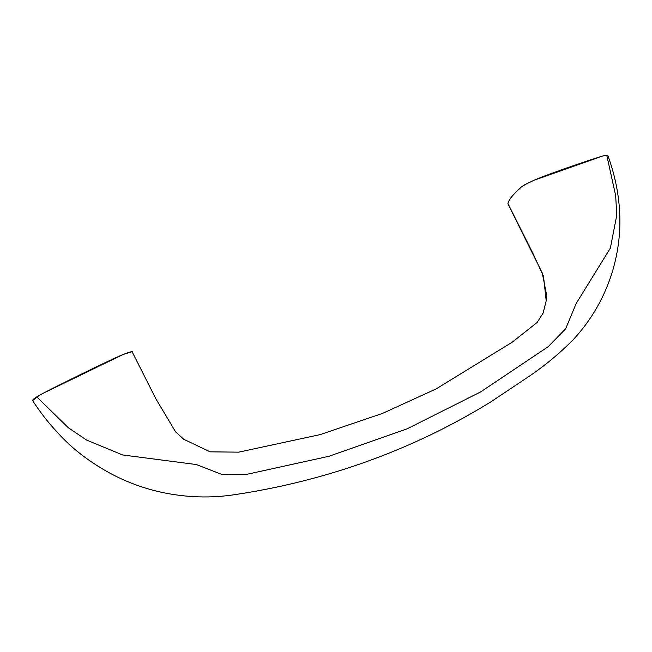 <?xml version="1.0" encoding="UTF-8"?>
<svg xmlns="http://www.w3.org/2000/svg" width="652" height="652" viewBox="0 0 652 652"><rect width="100%" height="100%" fill="white"/><g stroke="black" fill="none" stroke-linecap="round" stroke-linejoin="round"><path stroke-width="0.98" d="M546.49 295.739L546.189 300.833L543.124 313.033L537.15 322.43L512.13 342.243L436.196 388.885L382.504 413.409L320.042 434.639L238.705 452.154L210.14 451.836L183.742 439.285L175.584 431.828L155.869 398.812L132.454 352.439C133.823 350.866 130.759 351.534 123.252 354.443C111.614 358.893 41.394 393.645 39.063 395.552L36.74 396.864L68.281 427.712L86.594 440.067L122.56 454.941L196.309 464.534L221.957 474.485L247.434 474.208L328.787 456.318L407.068 428.837L480.63 391.933L548.234 346.66L565.667 328.738L576.213 303.449L610.37 248.102L616.759 215.266L615.667 195.608L606.743 155.168L605.203 155.494C605.113 154.614 546.93 174.304 534.127 180.221C525.968 183.954 521.364 186.537 520.312 187.98C513.083 194.459 508.951 199.618 507.916 203.473L532.814 253.172L543.523 276.309L546.189 300.833L543.523 276.309L532.814 253.172L507.932 203.848L542.228 272.935L546.49 294.337M607.794 155.453L606.735 155.168L615.667 195.608L616.759 215.266L610.37 248.102L576.213 303.449L565.667 328.738L548.234 346.66L480.63 391.933L407.068 428.837L328.787 456.318L247.434 474.208L221.957 474.485L196.309 464.534L122.56 454.941L86.594 440.067L68.281 427.712L36.74 396.864L33.945 398.763L32.633 400.165L33.073 400.752M599.938 157.01L534.127 180.221L527.012 183.579M525.455 184.459L523.336 185.755M520.312 187.98L520.312 187.98C512.961 194.508 508.829 199.675 507.916 203.473M131.753 351.803L123.252 354.443L46.072 391.86M39.063 395.552L32.624 400.556C39.78 411.697 47.865 422.129 56.887 431.844C67.612 443.784 79.617 454.118 92.91 462.838C114.059 477.109 137.01 486.946 161.761 492.35C186.716 497.631 211.272 498.364 235.437 494.55C262.283 490.524 288.673 484.99 314.606 477.949C345.324 469.652 375.185 459.285 404.199 446.848C434.265 433.955 463.116 418.983 490.752 401.925L529.554 376.041C544.876 365.609 559.294 353.637 572.823 340.132C591.258 320.311 604.437 297.491 612.383 271.664C618.675 250.694 621.014 229.553 619.4 208.241C618.08 190.408 614.208 172.796 607.786 155.42L606.743 155.168"/></g></svg>
